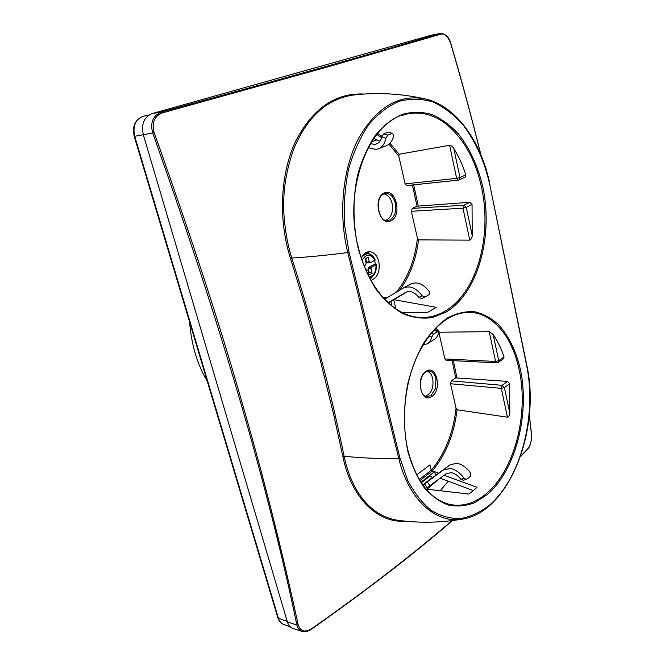 <?xml version="1.0" encoding="UTF-8"?>
<svg xmlns="http://www.w3.org/2000/svg" width="665" height="665" viewBox="0 0 665 665"><rect width="100%" height="100%" fill="white"/><g stroke="black" fill="none" stroke-linecap="round" stroke-linejoin="round"><path stroke-width="1" d="M438.809 479.166L427.105 489.207M440.122 490.787L448.26 481.277M473.355 490.62L440.155 478.185M421.236 482.682L425.924 478.343M402.242 312.575L427.263 312.583L436.223 307.313L393.83 299.666M417.022 206.183L412.242 208.403L411.336 211.27L417.445 238.153L418.526 239.874L469.773 240.14C471.294 239.358 472.117 237.812 472.217 235.493L472.05 204.521L469.847 202.276L417.022 206.183L412.391 184.986M465.832 174.862L459.956 177.53L459.008 179.932L465.059 177.173L465.832 174.862C462.715 165.236 458.709 156.441 453.804 148.478C452.807 146.674 451.41 145.61 449.607 145.278L399.083 154.255L389.964 143.258M382.142 136.441L377.612 133.357M401.627 115.535L407.994 113.782C421.302 111.454 433.888 114.779 445.758 123.757C463.646 138.27 475.65 159.783 481.743 188.311C492.208 236.79 476.664 292.708 445.392 310.946C437.304 315.784 428.742 317.945 419.682 317.429C394.569 316.424 368.136 288.685 358.36 247.638C342.359 187.68 370.48 118.353 407.994 113.782M483.056 187.979C478.226 166.799 470.039 148.81 458.501 134.031C450.396 125.294 441.543 118.786 431.934 114.521C422.067 111.728 412.142 111.678 402.175 114.363C392.408 118.703 383.447 125.735 375.284 135.469C367.845 146.624 361.984 159.7 357.712 174.696C352.65 198.12 352.783 223.847 358.086 247.87C362.492 263.373 368.46 277.155 375.974 289.217C384.179 299.948 393.156 308.111 402.899 313.705C412.824 317.695 422.691 318.976 432.483 317.538L446.365 311.91C477.769 292.833 493.255 237.181 483.056 187.979M456.057 408.111L457.096 409.773L507.412 417.179C508.9 416.623 509.689 415.218 509.781 412.957L509.656 383.722L507.52 381.386L455.708 377.895L451.352 380.87L450.521 383.747L456.057 408.111C453.281 433.031 445.001 453.746 431.228 470.263L429.939 464.86L416.706 474.91L429.939 464.86L431.228 470.263L432.1 471.177L431.228 470.263L432.1 471.177L434.627 471.635L432.1 471.177L434.627 471.635L435.542 475.467L434.627 471.635L438.659 473.172M444.17 475.267L476.971 487.345L472.99 490.928L468.867 494.053L426.032 489.074M520.579 370.272C516.223 351.27 508.833 336.016 498.409 324.503C491.094 317.97 483.114 313.705 474.453 311.719C465.567 311.17 456.647 313.207 447.695 317.828C438.917 323.946 430.878 332.425 423.563 343.248C416.897 355.26 411.643 368.734 407.811 383.663C403.264 407.271 403.339 430.105 408.044 452.167C411.968 465.808 417.288 477.545 423.996 487.354C431.327 495.799 439.365 501.676 448.102 504.993C457.021 506.78 465.891 506.023 474.71 502.723L487.245 494.644C515.633 470.413 529.781 414.628 520.579 370.272M447.138 318.743C454.104 314.562 461.111 312.417 468.143 312.317C474.71 312.276 480.945 313.913 486.846 317.213C502.998 327.122 513.829 344.911 519.332 370.58C528.783 414.204 514.577 470.255 486.306 493.671C474.677 503.43 462.449 507.004 449.615 504.402C430.38 499.448 416.598 481.917 408.268 451.793C400.962 421.934 404.42 384.511 416.889 356.664C430.945 328.053 448.027 313.273 468.143 312.317M493.172 334.503L498.708 360.679L498.168 362.442L503.646 358.618L504.045 356.964C501.235 348.502 497.611 341.012 493.172 334.503L489.232 331.652L439.49 332.234L435.849 327.945M396.398 292.159C407.961 277.82 414.977 259.824 417.445 238.153M395.891 308.851L393.713 299.732M399.083 154.255L398.817 156.175L389 144.147M381.627 137.688L376.797 134.38M398.817 156.175L405.11 183.881L406.756 185.577L458.252 180.14L456.639 178.353L449.607 145.278M455.708 377.895L452.109 360.596M439.49 332.234L439.191 333.863L438.609 333.099M437.387 331.561L435.001 328.826M439.191 333.863L444.885 358.942L446.065 360.289L496.73 362.857L495.566 361.452L489.232 331.652M421.286 482.757L430.114 475.932L432.715 477.52L424.486 483.904L422.383 484.361M435.542 475.467L434.627 471.635L420.92 482.208M349.034 252.21L344.512 224.562C343.589 205.477 344.952 186.998 348.593 169.109C353.489 152.102 360.181 137.322 368.684 124.762C377.986 113.848 388.169 106.018 399.249 101.28C410.529 98.403 421.718 98.628 432.807 101.936C443.588 106.882 453.497 114.305 462.532 124.214C475.375 140.914 484.469 161.088 489.797 184.754L526.697 365.817C536.855 415.351 521.293 477.487 489.581 505.092C480.388 512.2 470.737 516.697 460.629 518.584C450.463 518.816 440.629 516.073 431.136 510.354C422.076 502.915 414.212 492.807 407.554 480.03L399.964 458.044L349.034 252.21L347.762 252.567L398.776 458.418C408.992 500.77 436.772 524.427 463.247 518.958L463.247 518.958C509.939 511.161 540.861 428.077 526.838 365.592L489.797 184.754M390.887 301.42L391.976 305.975M431.859 396.465C442.458 389.914 436.498 363.905 425.991 371.344C415.068 377.787 421.411 404.436 431.859 396.465M370.979 280.389C377.637 277.712 380.247 271.411 378.809 261.495C377.022 255.169 373.788 251.902 369.108 251.694C365.808 251.96 363.215 254.088 361.319 258.053M390.829 220.78C402.475 216.083 395.891 187.347 384.337 192.983C372.3 197.48 379.333 227.014 390.829 220.78M386.781 297.928L384.461 297.28L383.373 297.87M375.417 264.487L374.653 260.547M372.201 255.593L367.196 252.06M425.359 396.19C431.41 393.688 433.863 387.811 432.724 378.568C431.768 374.752 429.997 372.325 427.412 371.286M385.858 220.306C391.328 217.654 393.397 212.044 392.092 203.473C390.621 197.954 387.928 194.77 384.004 193.914C374.403 196.832 378.077 222.102 387.412 220.506L387.205 220.506M424.162 486.772L423.563 484.303L432.558 477.329M489.764 184.554L489.964 184.604C481.568 142.202 456.423 106.059 425.55 99.002L425.55 99.002C399.449 93.807 377.238 106.708 358.909 137.713C342.616 168.278 338.094 213.665 347.762 252.567C327.022 255.235 308.361 257.047 291.769 258.02C314.021 328.003 331.469 394.071 344.096 456.215C351.893 492.582 370.979 515.641 396.714 520.113L396.722 520.113C418.676 523.247 440.853 522.856 463.247 518.958M370.206 278.976L372.575 276.515M425.409 488.326L427.254 487.62L424.486 483.904L443.563 469.839L450.346 468.468C455.608 469.523 460.172 472.823 464.045 478.376L466.631 479.332L470.446 476.248L470.587 473.114C466.739 467.603 462.183 464.336 456.938 463.314L450.163 464.71L432.715 477.52M425.55 99.002C401.502 93.59 377.521 92.252 353.614 94.987L353.589 94.995C343.572 96.325 333.897 100.182 324.545 106.566C311.469 116.832 302.816 128.254 294.396 147.339C286.723 167.863 283.149 188.619 283.681 209.616C284.462 227.014 287.164 243.149 291.769 258.02L290.472 258.411C277.912 218.993 280.505 173.415 295.642 141.196C312.7 108.42 335.476 92.701 363.979 94.048M368.402 272.434L368.975 272.143L368.111 268.569L368.501 267.363L374.146 264.512L376.365 264.603L371.602 267.155L368.501 267.363M364.204 253.897L367.171 253.681L362.492 255.925M364.112 265.825L365.575 265.094L366.166 263.274L365.077 258.785L368.169 257.255L369.258 261.727L370.505 262.625L367.404 262.841L366.573 262.243L365.7 258.652L365.11 258.943M389.49 302.276L407.213 291.727M370.397 143.707L374.811 144.372L376.398 143.972C379.166 142.842 380.978 140.481 381.835 136.874L385.924 138.17C384.885 143.598 382.333 147.156 378.285 148.844L375.991 149.425L368.194 147.622M427.254 487.62L429.981 485.591L427.204 481.876M429.981 485.591L446.414 473.63L451.319 472.665C454.893 473.372 458.052 475.575 460.803 479.265L463.439 480.196L466.631 479.332M405.043 521.136C378.086 523.338 351.311 498.426 342.832 456.448L333.788 415.043L320.289 360.355L304.445 303.83L290.472 258.411M371.602 267.155L371.012 268.968L372.092 273.415L369.017 274.994L367.936 270.53L366.681 269.649L365.866 270.057M368.111 268.569L371.012 268.968M368.975 272.143L372.092 273.415M365.667 269.599L366.681 269.649M368.169 257.255L365.7 258.652M366.573 262.243L369.258 261.727M370.505 262.625L375.276 260.073C373.439 255.892 370.738 253.756 367.171 253.681M405.891 292.234L405.733 292.317C410.205 290.439 414.578 292.126 418.85 297.371L422.109 295.759C416.157 287.92 409.931 285.318 403.439 287.945L384.628 299.217M371.519 141.869L376.689 139.933L373.938 138.204M480.72 154.338C472.3 120.057 462.375 83.374 450.937 44.281C448.459 37.09 445.276 33.674 441.377 34.015L329.981 66.259L162.418 112.875C154.338 116.126 151.578 122.692 154.139 132.576C190.539 234.836 219.342 323.124 240.555 397.421C262.451 472.566 281.652 548.367 298.169 624.826C300.364 631.401 304.786 632.748 311.428 628.866C374.146 584.976 421.369 547.071 452.042 520.637M520.579 456.331L527.835 448.692C530.604 445.085 531.809 440.205 531.435 434.029L529.298 415.467M376.016 264.919C376.107 271.794 373.846 275.867 369.233 277.13M362.076 260.314C366.349 253.431 370.638 253.465 374.927 260.406M405.534 292.434L388.177 302.725M378.285 148.844L386.116 145.835C390.164 144.147 392.724 140.606 393.788 135.211L392.425 133.374L388.393 132.119L383.796 133.823L381.835 136.874M450.937 44.281L451.053 44.256C449.557 37.747 446.124 34.098 440.77 33.316L440.471 33.391C381.81 50.864 294.711 75.694 161.57 111.961C152.958 115.427 149.999 122.46 152.709 133.058C219.957 321.76 268.003 485.741 296.864 625C297.646 628.325 299.383 630.453 302.06 631.384L302.068 631.384C304.878 632.174 307.978 631.492 311.345 629.339C367.953 589.356 414.977 553.105 452.416 520.587M433.879 330.023L437.537 331.627L438.692 332.774C437.961 335.817 436.464 338.044 434.195 339.466L434.104 339.524M376.689 139.933L379.906 141.271M392.425 133.374L387.836 135.095L385.924 138.17M383.796 133.823L387.836 135.095M440.779 33.316L430.903 35.312L152.094 113.607C144.031 117.007 141.113 124.064 143.332 134.787L287.388 621.933C288.469 625.383 290.356 627.569 293.032 628.492L302.06 631.384M418.85 297.371L421.693 298.635L424.91 297.047L429.125 294.653L429.341 291.661C423.43 283.897 417.221 281.337 410.729 283.963L403.439 287.945M422.109 295.759L424.91 297.047M437.537 331.627L433.405 334.171L431.618 337.155C430.895 340.197 429.407 342.433 427.138 343.855L422.799 345.177M464.045 478.376L460.803 479.265M428.942 335.966L431.618 337.155M433.405 334.171L431.144 333.173M189.65 322.151C191.312 344.487 197.222 364.287 207.372 381.56M399.532 290.272C409.715 276.499 416.049 259.699 418.526 239.874M418.268 205.884L413.697 184.845M419.881 480.571L432.1 471.177C445.75 454.86 454.079 434.395 457.096 409.773M456.897 377.612L453.397 360.663M412.242 208.403L463.879 205.186L469.847 202.276M469.773 240.14L462.981 208.187L463.879 205.186L466.265 207.372L472.05 204.521M411.336 211.27L462.981 208.187L466.265 207.372L472.217 235.493M405.11 183.881L456.639 178.353L459.956 177.53L453.804 148.478M459.008 179.932L458.252 180.14L459.008 179.932M451.352 380.87L502.1 385.334L507.52 381.386M507.412 417.179L501.285 388.343L502.1 385.334L504.402 387.579L509.656 383.722M509.781 412.957L504.402 387.579L501.285 388.343L450.521 383.747M444.885 358.942L495.566 361.452L498.708 360.679L504.045 356.964M431.228 470.263L419.224 479.473M425.957 371.851L428.95 371.078C432.341 371.427 434.669 373.988 435.932 378.776L435.608 388.501L431.003 395.584L426.589 396.614M384.112 193.856L385.525 193.49C390.222 193.382 393.497 196.616 395.343 203.191C396.656 211.196 394.852 216.773 389.939 219.916L387.412 220.506M497.295 362.674L498.168 362.442M342.832 456.448L344.096 456.215C360.48 458.035 378.701 458.767 398.776 458.418L399.964 458.044M370.405 277.904L369.782 278.186M443.563 469.839L450.163 464.71M143.332 134.787L154.139 132.576M162.418 112.875L161.57 111.961L152.094 113.607M441.377 34.015L440.471 33.391L430.903 35.312M480.92 154.812C472 118.636 462.05 81.778 451.053 44.256L450.945 44.306M527.835 448.692L527.694 449.116C530.545 446.631 532.2 437.769 531.501 433.854L529.332 415.085M311.428 628.866L311.345 629.331M298.169 624.826L296.864 625L287.388 621.933M142.909 116.392L149.126 114.92M287.255 621.467L278.427 618.25C279.4 621.351 281.079 623.379 283.465 624.335L290.347 626.929M143.316 134.737L134.704 136.283L278.427 618.25L277.82 617.694C278.851 621.01 280.738 623.221 283.465 624.335M134.205 136.325C132.094 126.358 135.003 119.708 142.95 116.383L142.992 116.375C135.361 119.584 132.601 126.217 134.704 136.283L134.205 136.325L277.82 617.694M428.95 371.078L425.791 372.051C417.803 376.265 419.474 396.955 426.839 396.664M384.004 193.914L385.525 193.49M376.365 264.603C376.656 271.478 374.47 276.017 369.807 278.228M520.429 456.764L527.694 449.116M427.138 343.855L434.195 339.466"/></g></svg>
